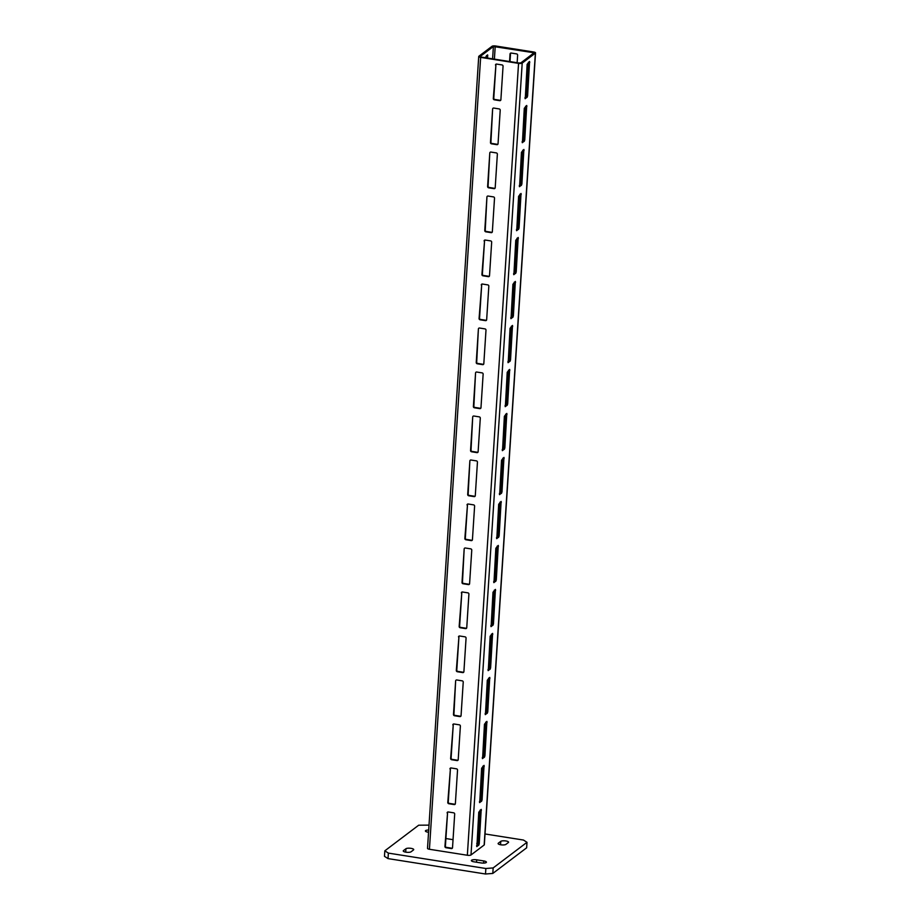 <?xml version="1.0" encoding="UTF-8"?>
<svg xmlns="http://www.w3.org/2000/svg" width="920" height="920" viewBox="0 0 920 920"><rect width="100%" height="100%" fill="white"/><g stroke="black" fill="none" stroke-linecap="round" stroke-linejoin="round"><path stroke-width="1.38" d="M486.208 862.534A4.025 1.138 -176.3 0 1 481.102 862.937L474.065 861.821A4.025 1.138 -176.3 0 1 471.362 860.568A4.025 1.138 -176.3 0 1 476.698 859.832L483.736 860.936A4.025 1.138 -176.3 0 1 486.427 862.201A4.025 1.138 -176.3 0 1 486.208 862.534M428.547 832.278L428.099 832.197A4.025 1.138 -176.3 0 1 425.397 830.944A4.025 1.138 -176.3 0 1 425.615 830.61A4.025 1.138 -176.3 0 1 428.697 830.047M500.802 844.801A4.025 1.138 -176.3 0 1 498.111 843.548A4.025 1.138 -176.3 0 1 498.329 843.203L500.779 841.351A4.025 1.138 -176.3 0 1 505.264 840.88A4.025 1.138 -176.3 0 1 508.576 842.214A4.025 1.138 -176.3 0 1 508.357 842.547L505.908 844.399A4.025 1.138 -176.3 0 1 500.802 844.801M405.95 852.184A4.025 1.138 -176.3 0 1 403.247 850.931A4.025 1.138 -176.3 0 1 403.478 850.586L405.916 848.746A4.025 1.138 -176.3 0 1 410.412 848.263A4.025 1.138 -176.3 0 1 413.724 849.597A4.025 1.138 -176.3 0 1 413.494 849.942L411.056 851.793A4.025 1.138 -176.3 0 1 405.95 852.184M481.114 57.029L480.228 56.465L493.396 46.494L534.094 52.785L520.858 62.87L519.029 63.02L481.114 57.029M492.039 46.287L478.871 56.246A2.875 0.816 3.7 0 0 478.722 56.488A2.875 0.816 3.7 0 0 480.642 57.385L518.558 63.376A2.875 0.816 3.7 0 0 522.203 63.089L535.371 53.13A2.875 0.816 3.7 0 0 535.532 52.889A2.875 0.816 3.7 0 0 533.6 51.991L495.684 46A2.875 0.816 3.7 0 0 492.039 46.287M486.289 57.845L486.427 55.694M535.532 52.889L484.322 844.767A2.875 0.816 -176.3 0 1 484.161 845.008L470.994 854.979A2.875 0.816 -176.3 0 1 467.348 855.255L429.433 849.275A2.875 0.816 -176.3 0 1 427.512 848.378L478.722 56.488M495.477 65.01A1.15 1.046 52.9 0 1 496.627 64.078L502.044 64.929A1.15 1.046 52.9 0 1 503.056 66.206L500.882 99.751A1.15 1.046 52.9 0 1 499.732 100.671L494.316 99.82A1.15 1.046 52.9 0 1 493.304 98.555L495.937 64.653L493.775 98.198A1.15 1.046 -127.1 0 0 494.787 99.463L500.204 100.314A1.15 1.046 -127.1 0 0 500.698 100.28M492.625 108.997A1.15 1.046 52.9 0 1 493.787 108.065L499.203 108.928A1.15 1.046 52.9 0 1 500.216 110.193L498.042 143.738A1.15 1.046 52.9 0 1 496.892 144.67L491.475 143.819A1.15 1.046 52.9 0 1 490.463 142.542L492.625 108.997L490.923 142.186A1.15 1.046 -127.1 0 0 491.935 143.462L497.352 144.313A1.15 1.046 -127.1 0 0 497.858 144.267M489.785 152.996A1.15 1.046 52.9 0 1 490.935 152.064L496.351 152.915A1.15 1.046 52.9 0 1 497.363 154.192L495.201 187.737A1.15 1.046 52.9 0 1 494.04 188.657L488.623 187.806A1.15 1.046 52.9 0 1 487.611 186.541L489.785 152.996L488.083 186.185A1.15 1.046 -127.1 0 0 489.095 187.45L494.511 188.312A1.15 1.046 -127.1 0 0 495.017 188.267M486.933 196.983A1.15 1.046 52.9 0 1 488.094 196.052L493.511 196.914A1.15 1.046 52.9 0 1 494.523 198.179L492.349 231.725A1.15 1.046 52.9 0 1 491.199 232.656L485.783 231.805A1.15 1.046 52.9 0 1 484.771 230.529L486.933 196.983L485.242 230.172A1.15 1.046 -127.1 0 0 486.254 231.449L491.671 232.3A1.15 1.046 -127.1 0 0 492.166 232.254M484.092 240.982A1.15 1.046 52.9 0 1 485.242 240.051L490.659 240.902A1.15 1.046 52.9 0 1 491.671 242.178L489.509 275.724A1.15 1.046 52.9 0 1 488.347 276.655L482.931 275.793A1.15 1.046 52.9 0 1 481.919 274.528L484.564 240.626L482.39 274.171A1.15 1.046 -127.1 0 0 483.402 275.436L488.819 276.299A1.15 1.046 -127.1 0 0 489.325 276.253M481.252 284.97A1.15 1.046 52.9 0 1 482.402 284.038L487.818 284.901A1.15 1.046 52.9 0 1 488.83 286.166L486.657 319.711A1.15 1.046 52.9 0 1 485.507 320.643L480.091 319.792A1.15 1.046 52.9 0 1 479.078 318.516L481.712 284.613L479.55 318.159A1.15 1.046 -127.1 0 0 480.562 319.435L485.978 320.286A1.15 1.046 -127.1 0 0 486.473 320.24M478.4 328.969A1.15 1.046 52.9 0 1 479.561 328.037L484.978 328.888A1.15 1.046 52.9 0 1 485.99 330.165L483.816 363.71A1.15 1.046 52.9 0 1 482.666 364.642L477.25 363.779A1.15 1.046 52.9 0 1 476.238 362.514L478.4 328.969L476.698 362.158A1.15 1.046 -127.1 0 0 477.71 363.423L483.126 364.285A1.15 1.046 -127.1 0 0 483.632 364.24M475.559 372.956A1.15 1.046 52.9 0 1 476.709 372.036L482.126 372.887A1.15 1.046 52.9 0 1 483.138 374.152L480.976 407.698A1.15 1.046 52.9 0 1 479.815 408.629L474.398 407.778A1.15 1.046 52.9 0 1 473.386 406.502L475.559 372.956L473.857 406.145A1.15 1.046 -127.1 0 0 474.869 407.422L480.286 408.273A1.15 1.046 -127.1 0 0 480.792 408.227M472.707 416.955A1.15 1.046 52.9 0 1 473.869 416.024L479.285 416.875A1.15 1.046 52.9 0 1 480.297 418.151L478.124 451.697A1.15 1.046 52.9 0 1 476.974 452.628L471.558 451.766A1.15 1.046 52.9 0 1 470.546 450.501L472.707 416.955L471.017 450.144A1.15 1.046 -127.1 0 0 472.029 451.409L477.445 452.272A1.15 1.046 -127.1 0 0 477.94 452.226M469.867 460.943A1.15 1.046 52.9 0 1 471.017 460.023L476.433 460.874A1.15 1.046 52.9 0 1 477.445 462.15L475.284 495.684A1.15 1.046 52.9 0 1 474.122 496.616L468.705 495.765A1.15 1.046 52.9 0 1 467.693 494.488L469.867 460.943L468.165 494.132A1.15 1.046 -127.1 0 0 469.177 495.409L474.593 496.259A1.15 1.046 -127.1 0 0 475.099 496.225M467.026 504.942A1.15 1.046 52.9 0 1 468.176 504.01L473.593 504.873A1.15 1.046 52.9 0 1 474.605 506.138L472.431 539.683A1.15 1.046 52.9 0 1 471.281 540.615L465.865 539.752A1.15 1.046 52.9 0 1 464.853 538.487L467.498 504.585L465.324 538.131A1.15 1.046 -127.1 0 0 466.336 539.396L471.753 540.259A1.15 1.046 -127.1 0 0 472.259 540.212M464.174 548.929A1.15 1.046 52.9 0 1 465.336 548.009L470.752 548.86A1.15 1.046 52.9 0 1 471.764 550.137L469.591 583.683A1.15 1.046 52.9 0 1 468.441 584.602L463.024 583.751A1.15 1.046 52.9 0 1 462.012 582.475L464.174 548.929L462.484 582.118A1.15 1.046 -127.1 0 0 463.496 583.395L468.912 584.246A1.15 1.046 -127.1 0 0 469.407 584.212M461.334 592.928A1.15 1.046 52.9 0 1 462.484 591.997L467.9 592.859A1.15 1.046 52.9 0 1 468.912 594.124L466.75 627.67A1.15 1.046 52.9 0 1 465.589 628.601L460.172 627.739A1.15 1.046 52.9 0 1 459.16 626.474L461.805 592.572L459.632 626.117A1.15 1.046 -127.1 0 0 460.644 627.394L466.06 628.245A1.15 1.046 -127.1 0 0 466.566 628.199M458.493 636.928A1.15 1.046 52.9 0 1 459.643 635.996L465.06 636.847A1.15 1.046 52.9 0 1 466.072 638.123L463.898 671.669A1.15 1.046 52.9 0 1 462.748 672.589L457.332 671.738A1.15 1.046 52.9 0 1 456.32 670.461L458.953 636.571L456.791 670.116A1.15 1.046 -127.1 0 0 457.803 671.381L463.22 672.232A1.15 1.046 -127.1 0 0 463.714 672.198M455.641 680.915A1.15 1.046 52.9 0 1 456.803 679.983L462.208 680.846A1.15 1.046 52.9 0 1 463.231 682.111L461.058 715.656A1.15 1.046 52.9 0 1 459.897 716.588L454.491 715.737A1.15 1.046 52.9 0 1 453.479 714.46L455.641 680.915L453.94 714.104A1.15 1.046 -127.1 0 0 454.951 715.38L460.368 716.231A1.15 1.046 -127.1 0 0 460.874 716.185M452.801 724.914A1.15 1.046 52.9 0 1 453.951 723.982L459.367 724.833A1.15 1.046 52.9 0 1 460.379 726.11L458.206 759.655A1.15 1.046 52.9 0 1 457.056 760.575L451.639 759.724A1.15 1.046 52.9 0 1 450.627 758.459L453.272 724.557L451.099 758.103A1.15 1.046 -127.1 0 0 452.111 759.368L457.527 760.219A1.15 1.046 -127.1 0 0 458.034 760.184M449.949 768.901A1.15 1.046 52.9 0 1 451.11 767.97L456.527 768.832A1.15 1.046 52.9 0 1 457.539 770.097L455.365 803.643A1.15 1.046 52.9 0 1 454.216 804.574L448.799 803.723A1.15 1.046 52.9 0 1 447.787 802.447L450.421 768.545L448.258 802.091A1.15 1.046 -127.1 0 0 449.27 803.367L454.687 804.218A1.15 1.046 -127.1 0 0 455.181 804.172M447.108 812.9A1.15 1.046 52.9 0 1 448.258 811.969L453.675 812.82A1.15 1.046 52.9 0 1 454.687 814.096L452.525 847.642A1.15 1.046 52.9 0 1 451.363 848.573L445.947 847.711A1.15 1.046 52.9 0 1 444.935 846.446L447.58 812.544L445.406 846.089A1.15 1.046 -127.1 0 0 446.418 847.355L451.835 848.217A1.15 1.046 -127.1 0 0 452.341 848.171M525.274 98.693L527.137 64.331L529.575 61.479L527.597 95.876L527.148 97.267L525.067 98.659M522.422 142.68L524.285 108.318L526.723 105.478L524.756 139.874L524.308 141.254L522.226 142.646M519.582 186.679L521.444 152.317L523.882 149.477L521.904 183.862L521.456 185.254L519.374 186.645M516.729 230.667L518.604 196.305L521.03 193.464L519.064 227.861L518.615 229.241L516.534 230.632M513.889 274.666L515.752 240.304L518.19 237.463L516.212 271.86L515.775 273.24L513.693 274.631M511.048 318.653L512.911 284.291L515.349 281.451L513.371 315.847L512.923 317.228L510.841 318.619M508.197 362.652L510.059 328.291L512.497 325.45L510.531 359.846L510.082 361.226L508.001 362.618M505.356 406.64L507.219 372.278L509.657 369.437L507.679 403.834L507.23 405.225L505.16 406.617M502.515 450.639L504.378 416.277L506.805 413.436L504.838 447.833L504.39 449.213L502.308 450.604M499.663 494.626L501.526 460.264L503.964 457.424L501.998 491.82L501.549 493.212L499.468 494.603M496.823 538.625L498.686 504.263L501.124 501.423L499.146 535.819L498.697 537.199L496.616 538.591M493.971 582.613L495.834 548.262L498.272 545.41L496.305 579.807L495.857 581.198L493.775 582.59M491.13 626.612L492.993 592.25L495.431 589.409L493.453 623.806L493.016 625.186L490.935 626.577M488.29 670.599L490.153 636.249L492.591 633.397L490.613 667.793L490.164 669.185L488.083 670.577M485.438 714.598L487.301 680.236L489.739 677.396L487.772 711.793L487.324 713.172L485.242 714.564M482.597 758.597L484.46 724.235L486.898 721.395L484.921 755.78L484.472 757.171L482.39 758.563M479.745 802.585L481.62 768.223L484.046 765.382L482.08 799.779L481.631 801.159L479.55 802.55M476.905 846.584L478.768 812.222L481.206 809.381L479.228 843.766L478.791 845.158L476.709 846.549M510.703 53.084A1.15 1.046 -127.1 0 0 510.519 53.624L510.002 61.594M485.162 57.672L487.588 54.855L487.634 58.063M509.553 61.525L510.048 53.969A1.15 1.046 52.9 0 1 511.198 53.05L516.615 53.9A1.15 1.046 52.9 0 1 517.626 55.177L517.143 62.721M476.617 845.56L477.882 843.559L476.755 843.41M453.042 839.672L445.901 838.534M524.975 97.669L526.24 95.668L528.402 62.318M522.134 141.668L523.399 139.656L525.55 106.317M519.283 185.656L520.559 183.655L522.709 150.316M516.442 229.655L517.707 227.642L519.869 194.304M513.601 273.642L514.866 271.642L517.017 238.303M510.749 317.641L512.014 315.629L514.177 282.29M507.909 361.629L509.174 359.628L511.324 326.289M505.068 405.628L506.333 403.627L508.484 370.277M502.216 449.615L503.481 447.614L505.643 414.276M499.376 493.614L500.641 491.613L502.791 458.263M496.524 537.602L497.789 535.601L499.951 502.262M493.683 581.601L494.948 579.6L497.11 546.25M490.843 625.588L492.108 623.587L494.258 590.249M487.991 669.587L489.256 667.586L491.418 634.236M485.15 713.586L486.416 711.574L488.566 678.235M482.298 757.574L483.563 755.573L485.725 722.223M479.458 801.573L480.723 799.56L482.885 766.222M479.228 843.766L477.882 843.559L480.033 810.221M429.019 825.125L418.68 825.206L384.824 850.827L388.366 853.105L388.01 858.601L384.468 856.324L384.824 850.827M492.798 873.436L485.495 874L485.852 868.503L493.154 867.928L492.798 873.436L526.642 847.814L526.999 842.317L523.468 840.04L485.012 833.968M493.154 867.928L526.999 842.317M388.366 853.105L485.852 868.503M485.495 874L388.01 858.601M498.284 843.904L498.329 843.203M403.431 851.299L403.478 850.586M429.433 849.275L480.642 57.385M467.348 855.255L518.558 63.376M470.994 854.979L522.203 63.089M484.161 845.008L535.371 53.13M492.591 58.845L493.396 46.494M494.397 59.121L495.213 46.356M533.048 53.647L533.128 52.336M478.791 845.158L477.434 844.939M481.401 810.221L480.263 810.048M481.631 801.159L480.274 800.952M482.08 799.779L480.723 799.56M484.242 766.233L483.103 766.049M484.472 757.171L483.126 756.953M484.921 755.78L483.563 755.573M487.094 722.234L485.944 722.062M487.324 713.172L485.967 712.966M487.772 711.793L486.416 711.574M489.934 678.247L488.796 678.063M490.164 669.185L488.807 668.966M490.613 667.793L489.256 667.586M492.786 634.248L491.636 634.075M493.016 625.186L491.659 624.979M493.453 623.806L492.108 623.587M495.627 590.26L494.488 590.077M495.857 581.198L494.5 580.98M496.305 579.807L494.948 579.6M498.467 546.261L497.329 546.089M498.697 537.199L497.352 536.992M499.146 535.819L497.789 535.601M501.319 502.274L500.169 502.09M501.549 493.212L500.192 492.993M501.998 491.82L500.641 491.613M504.16 458.275L503.022 458.102M504.39 449.213L503.033 448.994M504.838 447.833L503.481 447.614M507.012 414.287L505.862 414.103M507.23 405.225L505.885 405.007M507.679 403.834L506.333 403.627M509.852 370.288L508.714 370.104M510.082 361.226L508.725 361.008M510.531 359.846L509.174 359.628M512.693 326.301L511.554 326.117M512.923 317.228L511.566 317.02M513.371 315.847L512.014 315.629M515.545 282.302L514.395 282.118M515.775 273.24L514.418 273.022M516.212 271.86L514.866 271.642M518.385 238.314L517.247 238.13M518.615 229.241L517.259 229.034M519.064 227.861L517.707 227.642M521.237 194.315L520.087 194.131M521.456 185.254L520.11 185.035M521.904 183.862L520.559 183.655M524.078 150.316L522.928 150.144M524.308 141.254L522.951 141.047M524.756 139.874L523.399 139.656M526.918 106.329L525.78 106.145M487.796 55.706L486.645 55.522M527.148 97.267L525.791 97.048M527.597 95.876L526.24 95.668M529.77 62.33L528.62 62.157M405.916 848.746L405.697 852.138M500.779 841.351L500.549 844.755M476.698 859.832L476.537 862.212M483.736 860.936L483.598 863.098"/></g></svg>
